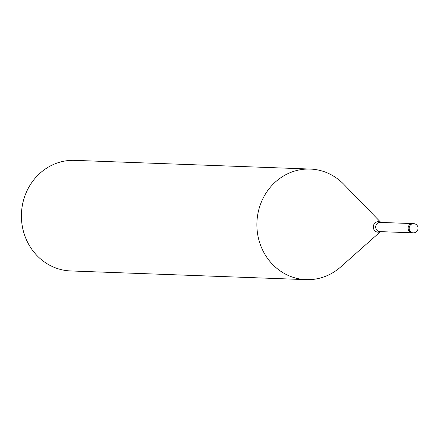 <?xml version="1.0" encoding="UTF-8"?>
<svg xmlns="http://www.w3.org/2000/svg" width="440" height="440" viewBox="0 0 440 440"><rect width="100%" height="100%" fill="white"/><g stroke="black" fill="none" stroke-linecap="round" stroke-linejoin="round"><path stroke-width="0.66" d="M408.177 228.927A4.609 4.274 92.1 0 0 409.063 231.105A4.609 4.274 92.1 0 0 412.231 232.81L413.264 232.848A4.609 4.609 0 0 0 418 227.59A4.609 4.609 0 0 0 413.606 223.636A4.609 4.274 92.1 0 0 409.211 228.965A4.609 4.274 92.1 0 0 410.102 231.143A4.609 4.274 92.1 0 0 413.264 232.848M343.926 184.448A55.33 51.299 92.1 0 0 310.228 169.059A55.33 51.299 92.1 0 0 257.471 233.041A55.33 51.299 92.1 0 0 289.79 276.106A55.33 51.299 92.1 0 0 340.654 266.992L380.49 231.638M310.228 169.059L74.756 160.358A55.33 51.299 92.1 0 0 22 224.34A55.33 51.299 92.1 0 0 70.67 270.941L306.141 279.642A55.33 51.299 92.1 0 0 340.879 266.788M380.831 222.426L343.712 184.228A55.33 51.299 92.1 0 0 284.537 175.401A55.33 51.299 92.1 0 0 257.471 233.041A55.33 51.299 92.1 0 0 306.141 279.642M413.606 223.636L412.572 223.597A4.609 4.274 92.1 0 0 408.584 226.149A4.609 4.274 92.1 0 0 409.063 231.105M412.484 223.591L380.122 222.398A4.609 4.274 92.1 0 0 375.727 227.728A4.609 4.274 92.1 0 0 379.781 231.611L412.143 232.804M380.639 222.415A5.236 4.857 92.1 0 0 375.447 222.613A5.236 4.857 92.1 0 0 373.362 227.761A5.236 4.857 92.1 0 0 380.298 231.627"/></g></svg>
